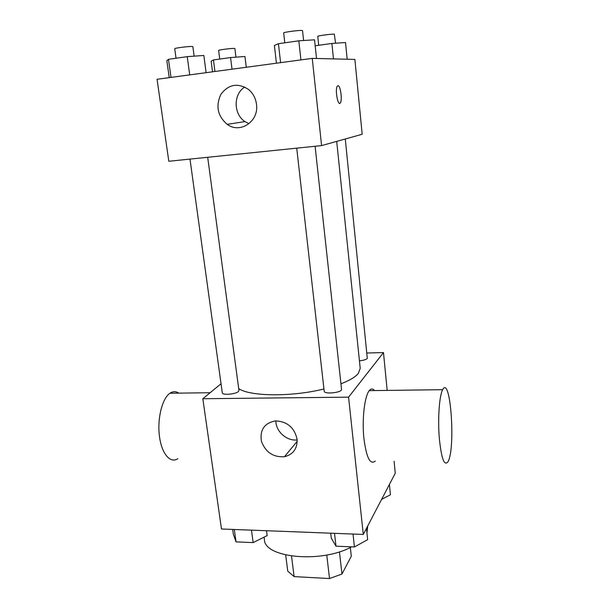 <?xml version="1.0" encoding="UTF-8"?>
<svg xmlns="http://www.w3.org/2000/svg" width="609" height="609" viewBox="0 0 609 609"><rect width="100%" height="100%" fill="white"/><g stroke="black" fill="none" stroke-linecap="round" stroke-linejoin="round"><path stroke-width="0.91" d="M326.767 555.012L329.522 578.55L294.109 576.609L287.76 571.151L285.69 554.989M350.312 547.483L351.286 556.238L341.969 574.021L329.522 578.55M339.441 551.815L341.969 574.021M291.513 556.078L294.109 576.609M366.945 533.012L367.767 525.871M264.1 537.138L264.42 539.574C264.177 557.897 321.59 563.538 351.591 546.844M394.084 461.295L395.256 473.262L363.291 534.443L221.486 528.993L202.82 398.735L221.044 383.761M367.021 353.007L383.48 352.565L387.172 390.407M340.941 383.815C349.612 380.458 355.405 376.994 358.328 373.424L360.216 368.338L336.701 141.379M238.705 388.611C249.896 396.52 291.977 397.015 323.95 388.984M383.48 352.565L348.569 397.152L202.82 398.735M189.985 159.094L222.293 392.828C222.186 395.378 235.653 394.297 238.393 391.526L238.956 390.476L207.692 157.282M359.439 360.825C363.474 360.406 366.093 359.614 367.303 358.465L345.28 138.981M315.104 146.267L341.542 389.341C342.357 392.622 324.125 394.586 324.201 391.214L296.72 148.154M348.569 397.152L363.291 534.443M297.07 439.097C297.504 448.567 293.294 454.443 284.441 456.727C273.19 457.405 265.501 452.236 261.398 441.213C259.746 429.832 264.405 423.065 275.382 420.918C287.105 421.398 294.337 427.457 297.07 439.097M375.243 461.066C370.051 465.306 366.222 457.298 363.756 437.049C362.028 418.223 364.624 396.665 369.077 390.864L369.244 390.643C371.018 388.473 372.792 388.451 374.573 390.575M442.553 389.905L442.667 389.684C450.584 374.261 455.844 449.457 447.866 461.942C444.144 466.319 441.266 458.105 439.226 437.315C437.742 417.98 439.378 395.835 442.553 389.905M178.802 393.14C175.894 391.184 172.933 391.222 169.919 393.254C162.253 398.393 157.168 418.391 159.413 436.006C161.56 453.69 170.299 463.875 177.843 458.684M297.146 439.926C286.763 441.274 275.74 431.393 275.854 420.888M312.242 58.38L354.88 59.408L362.188 134.262L321.59 145.604L168.807 161.271L157.061 79.284L312.242 58.38L321.59 145.604M256.48 104.185C259.183 121.343 240.106 134.155 227.21 124.35C217.603 116.053 215.502 106.042 220.9 94.326C228.619 84.202 237.853 82.588 248.586 89.485C253.017 93.261 255.651 98.163 256.48 104.185M337.911 85.702L337.942 85.702C340.416 85.1 342.517 100.188 340.362 102.891C338.033 107.009 334.775 89.508 337.287 86.181L337.949 85.702C340.408 85.1 342.509 100.188 340.355 102.891L339.731 103.363M249.005 123.703L244.978 121.61C233.392 114.279 233.148 94.06 244.78 87.018M316.52 58.479L314.541 39.821L298.829 40.811L278.427 43.703L274.385 45.5L276.433 63.199M298.829 40.811L300.922 59.903M278.427 43.703L280.597 62.643M284.806 42.805L283.687 32.939C283.063 32.247 299.453 30.062 302.094 30.488L302.528 30.64L303.602 40.514M206.116 72.677L203.848 55.472L187.237 56.645L168.472 59.301L166.851 60.702L169.226 77.647M187.237 56.645L189.711 74.884M168.472 59.301L171.007 77.412M176.039 58.228L174.722 48.728C174.136 48.126 188.668 46.254 192.079 46.49L192.863 46.657L194.134 56.157M347.176 59.218L345.516 42.531L331.89 43.452L315.173 45.782M331.89 43.452L333.466 58.89M318.697 45.287L317.761 36.38C317.213 35.817 332.232 33.822 334.341 34.18L335.551 43.201M246.272 67.264L244.955 56.492L230.567 57.558L213.439 59.941L211.148 61.189L212.533 71.809M230.567 57.558L232.029 69.182M213.439 59.941L214.939 71.489M219.735 59.065L218.631 50.448C218.113 49.953 231.549 48.218 234.32 48.423L234.891 48.545L235.957 57.155M366.458 528.384L367.653 539.665L354.43 546.966L335.985 546.174L331.304 538.196L330.725 533.195M353.014 534.047L354.43 546.966M334.516 533.339L335.985 546.174M266.498 530.721L267.145 535.615L253.161 542.604L236.033 541.873L233.346 534.26L232.668 529.427M251.471 530.15L253.161 542.604M234.298 529.487L236.033 541.873M389.402 484.459L390.43 494.782L381.615 499.372M369.244 390.643L442.667 389.684M210.128 392.729L169.919 393.254M297.2 441.312L284.441 456.727M244.978 121.61L227.21 124.35"/></g></svg>
